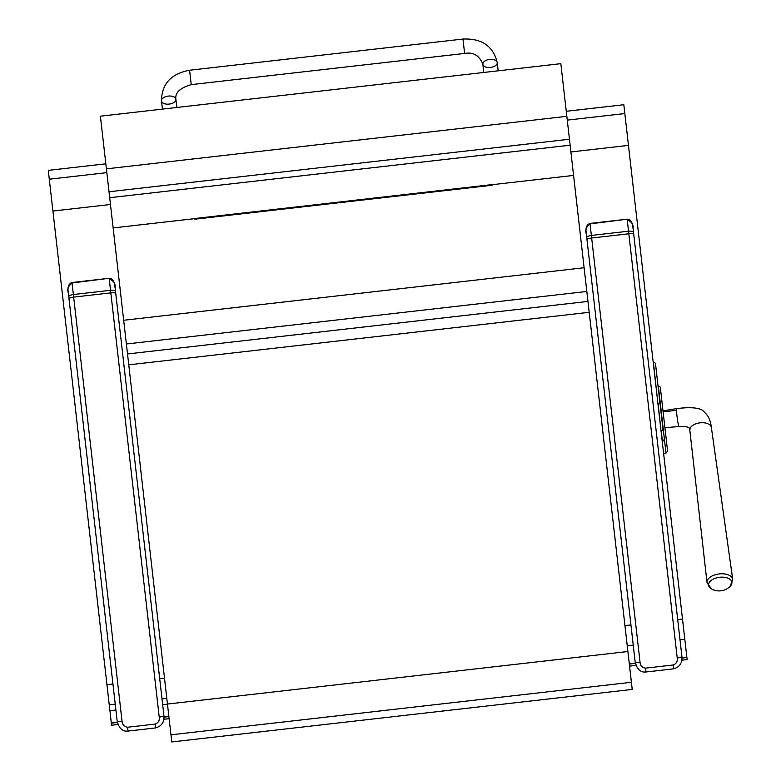 <?xml version="1.0" encoding="UTF-8"?>
<svg xmlns="http://www.w3.org/2000/svg" width="781" height="781" viewBox="0 0 781 781"><rect width="100%" height="100%" fill="white"/><g stroke="black" fill="none" stroke-linecap="round" stroke-linejoin="round"><path stroke-width="1.17" d="M635.353 663.108L629.301 663.791L584.11 267.737L586.824 291.459L126.385 343.991L123.671 320.269L167.466 704.15L162.673 704.696L167.466 704.15L171.781 741.95L632.22 689.428L627.895 651.52L167.456 704.052M661.009 393.439L667.579 451.067L665.988 453.068L663.596 453.341M666.73 443.579L666.525 441.753M666.31 439.898L665.822 435.613M665.803 435.495L665.031 428.73M662.483 406.325L662.347 405.183M662.229 404.177L661.858 400.848M661.4 396.816L661.292 395.947M661.282 395.84L661.019 393.536M661.331 396.24L663.001 410.884L676.863 408.561A9.05 0.83 -97.1 0 0 676.883 415.053A9.05 0.83 -97.1 0 0 678.464 425.069A9.05 0.83 -97.1 0 0 679.109 426.524C687.085 426.201 690.648 427.422 689.818 430.185L689.818 430.185A10.866 6.053 -7.2 0 1 699.844 422.863A10.866 6.053 -7.2 0 1 711.374 427.461C710.603 420.539 708.289 415.482 704.423 412.29C701.67 407.955 692.483 406.716 676.863 408.561M667.579 451.067L666.583 442.329M676.6 410.298L663.108 411.87M712.477 589.382A11.744 6.541 -7.2 0 1 711.354 588.835A11.744 6.541 -7.2 0 1 711.803 579.971A11.744 6.541 -7.2 0 1 727.433 577.989A11.744 6.541 -7.2 0 1 730.079 586.463L732.724 579.424A12.955 7.214 172.8 0 0 718.979 573.947A12.955 7.214 172.8 0 0 707.03 582.675L711.354 588.835A15.688 15.688 0 0 0 730.079 586.463M115.09 287.593L115.529 291.459L115.09 287.593C115.627 283.874 113.665 280.926 109.223 278.749L110.834 292.875A4.823 1.064 -6.5 0 1 115.754 293.392L163.912 715.611L115.529 291.459A4.823 1.718 173.5 0 0 110.541 290.298L73.365 294.535A4.823 1.718 173.5 0 0 68.767 296.79L117.15 720.941A4.823 0.927 -6.5 0 0 122.051 721.322L72.047 282.986L109.164 278.29C115.334 278.261 114.846 288.501 115.09 287.564L115.09 287.564M155.165 724.085L155.604 727.931C161.716 726.105 164.488 721.995 163.912 715.611A4.823 0.927 173.5 0 1 159.226 717.075C159.666 720.57 158.309 722.903 155.165 724.085L127.586 727.228C124.257 726.789 122.412 724.817 122.051 721.322M68.328 292.924C66.971 289.429 68.211 286.119 72.047 282.986L71.998 282.527C65.409 284.958 69.148 294.906 68.318 292.895L68.767 296.79M627.163 219.197L589.997 223.434C583.397 225.865 587.146 235.813 586.316 233.802C584.959 230.336 586.199 227.027 590.045 223.893L627.163 219.197C633.323 219.168 632.835 229.409 633.079 228.472L681.911 656.518L633.079 228.472C633.616 224.782 631.663 221.833 627.211 219.656L628.822 233.783A4.823 1.064 -6.5 0 1 633.742 234.3M586.765 237.697L635.148 661.849A4.823 0.927 -6.5 0 0 640.049 662.229L591.363 235.442A4.823 1.718 173.5 0 0 586.765 237.697L586.316 233.802M673.163 664.992L673.603 668.839C679.704 667.013 682.477 662.903 681.911 656.518A4.823 0.927 173.5 0 1 677.225 657.983C677.654 661.478 676.307 663.811 673.163 664.992L645.584 668.136C642.255 667.696 640.41 665.724 640.049 662.229M658.529 390.217L658.627 391.105M659.633 399.931L659.027 394.571M660.746 409.664L659.769 401.102M658.5 389.934L659.74 400.868M658.032 385.843L657.426 380.572M659.242 396.455L661.107 412.798M662.776 427.422L658.305 388.225M662.991 429.374L655.464 363.37L662.991 429.374A1.933 1.123 -6.5 0 1 661.204 430.712L662.464 441.734L664.162 439.596M118.068 724.495L111.566 725.237L52.913 211.055L110.463 204.485M109.916 710.71L115.91 710.027L109.916 710.71M52.913 211.055L48.276 170.375L105.826 163.815L48.276 170.375M163.834 719.281L169.126 718.676M167.466 704.15L168.852 716.323L164 716.88M629.564 666.144L636.056 665.402M681.823 660.189L687.124 659.584L628.461 145.393L570.911 151.963M567.27 120.118L624.829 113.557L628.461 145.393M623.824 104.722L566.264 111.283L623.824 104.722L624.829 113.557M162.448 109.115L161.511 100.915A7.244 4.032 173.5 0 1 168.247 96.102A7.244 4.032 173.5 0 1 175.901 99.275A7.244 4.032 173.5 0 1 169.155 104.098A7.244 4.032 173.5 0 1 161.511 100.915C161.696 83.948 171.059 73.717 189.588 70.241L191.228 84.631L189.588 70.241L462.977 39.05C481.818 38.259 493.241 46.118 497.243 62.617A7.244 4.032 -6.5 0 0 489.599 59.434A7.244 4.032 -6.5 0 0 482.853 64.257A7.244 4.032 -6.5 0 0 490.507 67.439A7.244 4.032 -6.5 0 0 497.243 62.617L498.18 70.817M560.836 63.671L584.11 267.737L123.671 320.269L100.398 116.193L560.836 63.671M194.664 218.524L194.742 219.197L492.108 185.273L492.05 184.716L194.664 218.524L492.03 184.609M113.147 227.945L194.674 218.641M492.05 184.716L573.586 175.422M109.691 197.71L570.13 145.188M109.018 191.765L569.456 139.233M106.401 168.852L566.84 116.32M170.971 734.814L631.409 682.282M128.758 364.834L589.196 312.312M663.001 410.884L660.335 387.513L659.789 386.41L658.334 385.921L665.988 453.068M68.982 298.723A4.823 1.064 -6.5 0 1 73.658 297.112L110.834 292.875L159.226 717.075M155.604 727.931L128.025 731.075L127.586 727.228M586.98 239.63A4.823 1.064 -6.5 0 1 591.656 238.02L628.822 233.783L677.225 657.983M633.528 232.367A4.823 1.718 173.5 0 0 628.529 231.205L591.363 235.442L589.997 223.434M673.603 668.839L646.024 671.982L645.584 668.136M659.877 402.078A1.933 1.123 173.5 0 1 658.09 403.416L661.009 430.731M655.464 363.37L653.326 361.671L657.895 403.435M109.242 704.862L115.237 704.179M162.009 698.849L166.802 698.302M106.948 684.712L112.942 684.029M159.705 678.689L164.498 678.142M49.281 179.21L106.831 172.65M111.332 723.157L117.414 722.464M164 717.153L168.891 716.597M111.302 722.884L117.355 722.2M629.33 664.065L635.412 663.372M681.998 658.061L686.88 657.504M681.998 657.787L686.85 657.231M627.241 645.77L633.235 645.086M679.997 639.756L684.791 639.209M624.937 625.62L630.941 624.937M677.703 619.597L682.496 619.05M483.79 72.457L482.853 64.257C479.329 55.49 473.257 51.878 464.617 53.44L462.977 39.05M689.818 430.185L707.03 582.675M711.374 427.461L732.724 579.424M664.914 427.695L679.109 426.524M109.164 278.29L71.998 282.527M128.025 731.075C122.627 731.729 118.995 728.351 117.15 720.941M646.024 671.982C640.615 672.636 636.993 669.258 635.148 661.849M176.828 107.475L175.901 99.275C174.837 92.871 179.952 87.98 191.228 84.631L464.617 53.44M127.518 353.949L587.956 301.417"/></g></svg>
